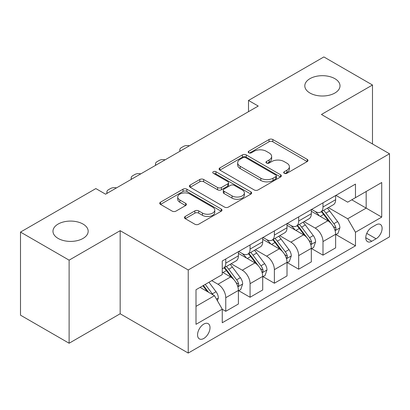 <?xml version="1.0" encoding="UTF-8"?>
<svg xmlns="http://www.w3.org/2000/svg" width="410" height="410" viewBox="0 0 410 410"><rect width="100%" height="100%" fill="white"/><g stroke="black" fill="none" stroke-linecap="round" stroke-linejoin="round"><path stroke-width="0.61" d="M284.253 173.286A1.891 1.092 0 0 0 286.923 173.286L307.203 161.576A2.701 1.558 0 0 0 307.997 160.474A2.701 1.558 0 0 0 307.203 159.372L272.845 139.538A2.701 1.558 0 0 0 269.027 139.538L248.747 151.244A1.891 1.092 0 0 0 248.193 152.018A1.891 1.092 0 0 0 248.747 152.786A1.891 1.092 0 0 0 251.417 152.786L254.046 151.275A8.641 4.987 0 0 1 266.259 151.275L269.124 152.925A8.641 4.987 0 0 1 271.656 156.451A8.641 4.987 0 0 1 269.124 159.977L266.5 161.494A1.891 1.092 0 0 0 265.946 162.268A1.891 1.092 0 0 0 266.5 163.036A1.891 1.092 0 0 0 269.17 163.036L271.794 161.525A8.641 4.987 0 0 1 284.012 161.525L286.877 163.175A8.641 4.987 0 0 1 289.404 166.701A8.641 4.987 0 0 1 286.877 170.227L284.253 171.744A1.891 1.092 0 0 0 283.699 172.513A1.891 1.092 0 0 0 284.253 173.286L284.253 171.744M83.02 224.06A17.599 10.163 0 0 0 63.837 221.856A17.599 10.163 0 0 0 52.972 231.245A17.599 10.163 0 0 0 58.128 238.43A17.599 10.163 0 0 0 77.311 240.634A17.599 10.163 0 0 0 88.176 231.245A17.599 10.163 0 0 0 83.02 224.06M334.857 78.664A17.599 10.163 0 0 0 315.674 76.46A17.599 10.163 0 0 0 304.809 85.849A17.599 10.163 0 0 0 309.965 93.034A17.599 10.163 0 0 0 329.143 95.238A17.599 10.163 0 0 0 340.008 85.849A17.599 10.163 0 0 0 334.857 78.664M203.785 338.465A8.8 5.079 120 0 0 209.536 330.711A8.8 5.079 120 0 0 208.183 323.659A8.8 5.079 120 0 0 203.785 324.095A8.8 5.079 120 0 0 198.035 331.849A8.8 5.079 120 0 0 199.383 338.901A8.8 5.079 120 0 0 203.785 338.465M185.233 216.459A2.701 1.558 0 0 0 184.438 217.561A2.701 1.558 0 0 0 185.233 218.663L194.873 224.229A2.701 1.558 0 0 0 198.686 224.229L221.21 211.227A2.701 1.558 0 0 0 222.005 210.12A2.701 1.558 0 0 0 221.21 209.018L186.852 189.184A2.701 1.558 0 0 0 183.034 189.184L160.51 202.186A2.701 1.558 0 0 0 159.721 203.288A2.701 1.558 0 0 0 160.51 204.39L172.154 211.114A2.701 1.558 0 0 0 175.972 211.114L185.612 205.548A2.701 1.558 0 0 0 186.401 204.446A2.701 1.558 0 0 0 185.612 203.345L179.836 200.013A7.221 4.167 0 0 1 177.725 197.061A7.221 4.167 0 0 1 182.183 193.212A7.221 4.167 0 0 1 190.05 194.114L212.672 207.173A7.221 4.167 0 0 1 214.784 210.12A7.221 4.167 0 0 1 210.33 213.974A7.221 4.167 0 0 1 202.458 213.072L198.686 210.894A2.701 1.558 0 0 0 194.873 210.894L185.233 216.459L185.233 218.663M120.166 230.681L69.116 260.155L20.5 232.086L20.5 315.172L69.116 343.237L120.166 313.768L188.226 353.061L188.226 269.98L120.166 230.681L120.166 313.768M372.485 143.951L372.485 85.008L321.435 114.477L389.5 153.776L188.226 269.98M372.485 85.008L323.869 56.939L248.511 100.445L248.511 111.674M20.5 232.086L95.858 188.579L105.58 194.191L258.233 106.057L248.511 100.445M254.236 189.953A2.701 1.558 0 0 0 258.054 189.953L280.578 176.951A2.701 1.558 0 0 0 281.368 175.849A2.701 1.558 0 0 0 280.578 174.747L246.22 154.908A2.701 1.558 0 0 0 242.402 154.908L219.878 167.915A2.701 1.558 0 0 0 219.083 169.017A2.701 1.558 0 0 0 219.878 170.119L254.236 189.953M214.046 173.696A1.891 1.092 0 0 1 215.962 173.963L215.962 171.718L250.894 191.885A2.701 1.558 0 0 1 251.684 192.987A2.701 1.558 0 0 1 250.894 194.089L228.37 207.091A2.701 1.558 0 0 1 224.552 207.091L190.194 187.257L190.194 185.048A2.701 1.558 0 0 0 189.405 186.155A2.701 1.558 0 0 0 190.194 187.257M190.194 185.048L199.834 179.488A2.701 1.558 0 0 1 203.652 179.488L217.587 187.529A2.701 1.558 0 0 0 221.405 187.529L227.796 183.839A2.701 1.558 0 0 0 228.59 182.737A2.701 1.558 0 0 0 227.796 181.635L213.292 173.261A1.891 1.092 0 0 1 212.739 172.487A1.891 1.092 0 0 1 213.902 171.477A1.891 1.092 0 0 1 215.962 171.718M376.083 224.844L371.803 227.314A8.528 4.92 120 0 0 366.232 234.827A8.528 4.92 120 0 0 367.539 241.659A8.528 4.92 120 0 0 371.803 241.239L376.083 238.769A8.528 4.92 120 0 0 381.654 231.255A8.528 4.92 120 0 0 380.347 224.424A8.528 4.92 120 0 0 376.083 224.844M188.226 353.061L389.5 236.857L389.5 153.776M335.923 195.37L347.69 202.166L355.47 197.676L355.47 184.09L222.261 260.996L222.261 274.582L196.006 289.737L196.006 324.32L222.261 309.16L222.261 322.747L355.47 245.841L355.47 232.255L347.69 218.781L328.354 207.619M355.47 197.676L381.72 182.517L381.72 217.1L355.47 232.255M69.116 260.155L69.116 343.237M351.775 199.808L366.166 208.116L366.166 191.501L381.72 182.517M347.69 218.781L366.166 208.116L381.72 217.1M196.006 306.357L214.481 295.692L200.09 287.379M222.261 309.273L225.761 311.298L225.761 297.711A10.998 6.35 -120 0 0 217.982 284.238L211.76 280.645M225.761 311.298L238.4 304L238.4 290.413A10.998 6.35 -120 0 0 230.62 276.94L222.261 272.112M238.692 290.695L250.069 297.26L250.069 283.674A10.998 6.35 -120 0 0 242.289 270.205L231.122 263.753M250.069 297.26L262.707 289.962L262.707 276.381A10.998 6.35 -120 0 0 254.928 262.907L238.4 253.365M263 276.658L274.377 283.228L274.377 269.642A10.998 6.35 -120 0 0 266.597 256.168L255.43 249.721M274.377 283.228L287.015 275.93L287.015 262.344A10.998 6.35 -120 0 0 279.236 248.87L262.707 239.327M287.308 262.625L298.685 269.196L298.685 255.609A10.998 6.35 -120 0 0 290.905 242.136L279.738 235.688M298.685 269.196L311.323 261.898L311.323 248.311A10.998 6.35 -120 0 0 303.543 234.838L287.015 225.295M311.615 248.593L322.993 255.158L322.993 241.572A10.998 6.35 -120 0 0 315.213 228.098L304.046 221.651M322.993 255.158L335.631 247.86L335.631 234.274A10.998 6.35 -120 0 0 327.856 220.8L311.323 211.258M311.615 209.407L315.213 211.483A10.998 6.35 -120 0 0 320.712 212.026A10.998 6.35 -120 0 0 322.993 206.994L322.993 202.837M287.308 223.44L290.905 225.52A10.998 6.35 -120 0 0 296.404 226.064A10.998 6.35 -120 0 0 298.685 221.026L298.685 216.875M263 237.477L266.597 239.553A10.998 6.35 -120 0 0 272.096 240.096A10.998 6.35 -120 0 0 274.377 235.063L274.377 230.907M238.692 251.509L242.289 253.585A10.998 6.35 -120 0 0 247.789 254.133A10.998 6.35 -120 0 0 250.069 249.095L250.069 244.939M335.923 234.556L355.47 245.841M320.712 212.026L333.356 204.728A10.998 6.35 -120 0 0 335.631 199.696L335.631 195.539M296.404 226.064L309.048 218.766A10.998 6.35 -120 0 0 311.323 213.728L311.323 209.577M272.096 240.096L284.74 232.798A10.998 6.35 -120 0 0 287.015 227.765L287.015 223.609M247.789 254.133L260.432 246.835A10.998 6.35 -120 0 0 262.707 241.797L262.707 237.641M222.261 268.611A10.998 6.35 -120 0 0 223.481 268.166L236.119 260.868A10.998 6.35 -120 0 0 238.4 255.83L238.4 251.678M223.481 268.166A10.998 6.35 -120 0 0 225.761 263.128L225.761 258.976M214.481 295.692L222.261 309.16M285.006 173.553L286.877 172.472A8.641 4.987 0 0 0 289.404 168.946L289.404 166.701M271.656 156.451L271.656 158.701A8.641 4.987 0 0 1 269.124 162.227L267.253 163.303M307.167 161.596L272.845 141.783A2.701 1.558 0 0 0 269.027 141.783L249.5 153.053M280.542 176.971L246.22 157.153A2.701 1.558 0 0 0 242.402 157.153L219.914 170.14M275.807 176.618A1.891 1.092 0 0 0 276.361 175.849A1.891 1.092 0 0 0 275.807 175.075L245.646 157.665A1.891 1.092 0 0 0 242.971 157.665L240.204 159.264A8.641 4.987 0 0 0 237.677 162.79A8.641 4.987 0 0 0 240.204 166.316L260.821 178.217A8.641 4.987 0 0 0 273.034 178.217L275.807 176.618L275.807 178.868A1.891 1.092 0 0 0 276.361 178.094L276.361 175.849M237.677 162.79L237.677 165.035A8.641 4.987 0 0 0 240.204 168.561L240.204 166.316M275.807 178.868L273.034 180.461A8.641 4.987 0 0 1 260.821 180.461L240.204 168.561M190.23 187.278L199.834 181.732L199.834 179.488M228.59 182.737L228.59 184.982A2.701 1.558 0 0 1 227.796 186.084L221.405 189.774A2.701 1.558 0 0 1 217.587 189.774L203.652 181.732A2.701 1.558 0 0 0 199.834 181.732M215.962 173.963L250.858 194.109M232.045 195.877A7.221 4.167 0 0 0 239.917 196.785A7.221 4.167 0 0 0 244.37 192.931A7.221 4.167 0 0 0 242.259 189.984L234.289 185.381A2.701 1.558 0 0 0 230.471 185.381L224.075 189.071A2.701 1.558 0 0 0 223.286 190.173A2.701 1.558 0 0 0 224.075 191.275L232.045 195.877L232.045 198.122A7.221 4.167 0 0 0 239.917 199.029A7.221 4.167 0 0 0 244.37 195.175L244.37 192.931M223.286 190.173L223.286 192.423A2.701 1.558 0 0 0 224.075 193.525L224.075 191.275M232.045 198.122L224.075 193.525M214.784 210.12L214.784 212.37A7.221 4.167 0 0 1 210.33 216.219A7.221 4.167 0 0 1 202.458 215.317L198.686 213.138A2.701 1.558 0 0 0 194.873 213.138L185.269 218.684M177.725 197.061L177.725 199.306A7.221 4.167 0 0 0 179.836 202.258L179.836 200.013M185.576 205.569L179.836 202.258M221.174 211.247L186.852 191.429A2.701 1.558 0 0 0 183.034 191.429L160.546 204.411M335.631 234.725L337.968 233.377L339.91 227.765A7.288 4.208 -120 0 0 337.584 221.559L329.64 210.95A21.038 12.146 -120 0 0 327.344 208.203M319.441 215.947A21.038 12.146 -120 0 0 315.131 211.437M334.97 230.261L335.816 229.344L335.974 228.073A7.288 4.208 -120 0 0 333.889 223.691L325.945 213.082A21.038 12.146 -120 0 0 323.649 210.335M321.691 211.463A17.466 10.081 60 0 1 324.556 214.722L331.28 223.701M321.317 211.683A21.038 12.146 60 0 1 323.608 214.43L328.892 221.482M189.399 145.801A5.499 3.177 -0 0 0 183.367 146.478L181.42 147.6A5.499 3.177 -0 0 0 179.811 149.845A5.499 3.177 -0 0 0 180.246 151.085M311.323 248.757L313.66 247.409L315.603 241.797A7.288 4.208 -120 0 0 313.276 235.591L305.332 224.982A21.038 12.146 -120 0 0 303.036 222.235M295.133 229.979A21.038 12.146 -120 0 0 290.823 225.469M310.662 244.293L311.508 243.381L311.667 242.11A7.288 4.208 -120 0 0 309.581 237.723L301.637 227.119A21.038 12.146 -120 0 0 299.341 224.367M297.383 225.5A17.466 10.081 60 0 1 300.248 228.759L306.972 237.733M297.004 225.715A21.038 12.146 60 0 1 299.3 228.467L304.584 235.519M165.092 159.833A5.499 3.177 -0 0 0 159.059 160.51L157.112 161.632A5.499 3.177 -0 0 0 155.503 163.882A5.499 3.177 -0 0 0 155.938 165.117M287.015 262.795L289.347 261.447L291.295 255.83A7.288 4.208 -120 0 0 288.968 249.628L281.024 239.02A21.038 12.146 -120 0 0 278.728 236.268M270.825 244.011A21.038 12.146 -120 0 0 266.515 239.507M286.354 258.331L287.2 257.413L287.359 256.142A7.288 4.208 -120 0 0 285.273 251.76L277.329 241.152A21.038 12.146 -120 0 0 275.033 238.405M273.075 239.532A17.466 10.081 60 0 1 275.94 242.792L282.664 251.771M272.696 239.753A21.038 12.146 60 0 1 274.992 242.5L280.276 249.552M140.784 173.866A5.499 3.177 -0 0 0 134.746 174.547L132.804 175.67A5.499 3.177 -0 0 0 131.195 177.914A5.499 3.177 -0 0 0 131.63 179.155M262.707 276.827L265.039 275.479L266.987 269.867A7.288 4.208 -120 0 0 264.66 263.661L256.711 253.052A21.038 12.146 -120 0 0 254.42 250.305M246.518 258.049A21.038 12.146 -120 0 0 242.207 253.539M262.046 272.363L262.892 271.451L263.051 270.175A7.288 4.208 -120 0 0 260.965 265.793L253.021 255.189A21.038 12.146 -120 0 0 250.725 252.437M248.767 253.57A17.466 10.081 60 0 1 251.632 256.829L258.356 265.803M248.388 253.785A21.038 12.146 60 0 1 250.684 256.532L255.968 263.584M116.476 187.903A5.499 3.177 -0 0 0 110.439 188.579L108.496 189.702A5.499 3.177 -0 0 0 106.887 191.947A5.499 3.177 -0 0 0 107.323 193.187M238.4 290.864L240.731 289.516L242.679 283.899A7.288 4.208 -120 0 0 240.352 277.693L232.403 267.089A21.038 12.146 -120 0 0 230.107 264.337M237.733 286.4L238.584 285.483L238.743 284.212A7.288 4.208 -120 0 0 236.657 279.83L228.708 269.221A21.038 12.146 -120 0 0 226.417 266.469M224.46 267.602A17.466 10.081 60 0 1 227.324 270.861L234.048 279.835M224.08 267.817A21.038 12.146 60 0 1 226.376 270.569L231.66 277.621M217.397 300.74L218.371 297.937A7.288 4.208 -120 0 0 216.044 291.73L208.951 282.264M213.01 294.841A7.288 4.208 -120 0 0 212.349 293.862L205.256 284.396M203.432 285.452L208.526 292.253M202.924 285.744L207.245 291.51M217.982 284.238L230.62 276.94M242.289 270.205L254.928 262.907M266.597 256.168L279.236 248.87M290.905 242.136L303.543 234.838M315.213 228.098L327.856 220.8M322.993 206.994L335.631 199.696M322.993 241.572L335.631 234.274M298.685 255.609L311.323 248.311M298.685 221.026L311.323 213.728M274.377 269.642L287.015 262.344M274.377 235.063L287.015 227.765M250.069 283.674L262.707 276.381M250.069 249.095L262.707 241.797M225.761 297.711L238.4 290.413M225.761 263.128L238.4 255.83M366.755 233.382L376.083 238.769M365.776 237.759L371.803 241.239M286.877 172.472L286.877 170.227M266.5 163.036L266.5 161.494M269.124 162.227L269.124 159.977M248.747 152.786L248.747 151.244M269.027 141.783L269.027 139.538M272.845 141.783L272.845 139.538M307.203 161.576L307.203 159.372M219.878 170.119L219.878 167.915M242.402 157.153L242.402 154.908M246.22 157.153L246.22 154.908M280.578 176.951L280.578 174.747M260.821 180.461L260.821 178.217M273.034 180.461L273.034 178.217M203.652 181.732L203.652 179.488M217.587 189.774L217.587 187.529M221.405 189.774L221.405 187.529M227.796 186.084L227.796 183.839M250.894 194.089L250.894 191.885M194.873 213.138L194.873 210.894M198.686 213.138L198.686 210.894M202.458 215.317L202.458 213.072M185.612 205.548L185.612 203.345M160.51 204.39L160.51 202.186M183.034 191.429L183.034 189.184M186.852 191.429L186.852 189.184M221.21 211.227L221.21 209.018M335.088 230.661L339.864 227.904M325.945 213.082L329.64 210.95M320.215 216.393L323.608 214.43M333.889 223.691L337.584 221.559M333.315 226.535L335.974 228.073M310.78 244.693L315.556 241.941M301.637 227.119L305.332 224.982M295.907 230.425L299.3 228.467M309.581 237.723L313.276 235.591M309.002 240.573L311.667 242.11M286.472 258.73L291.243 255.973M277.329 241.152L281.024 239.02M271.599 244.462L274.992 242.5M285.273 251.76L288.968 249.628M284.694 254.605L287.359 256.142M262.164 272.763L266.936 270.005M253.021 255.189L256.711 253.052M247.291 258.495L250.684 256.532M260.965 265.793L264.66 263.661M260.386 268.637L263.051 270.175M237.856 286.795L242.628 284.043M228.708 269.221L232.403 267.089M222.978 272.527L226.376 270.569M236.657 279.83L240.352 277.693M236.078 282.674L238.743 284.212M216.475 299.141L218.32 298.075M212.349 293.862L216.044 291.73M179.811 149.845L179.811 151.336M155.503 163.882L155.503 165.368M131.195 177.914L131.195 179.406M106.887 191.947L106.887 193.438"/></g></svg>

